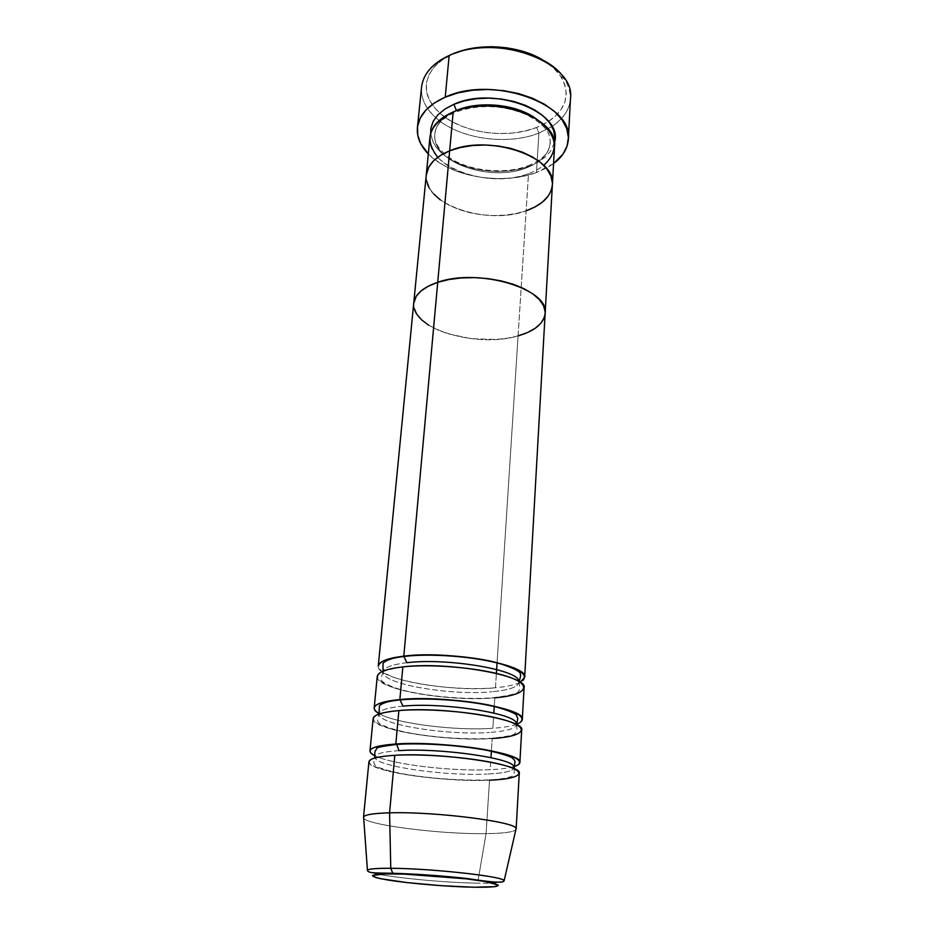 <?xml version="1.0" encoding="UTF-8"?>
<svg xmlns="http://www.w3.org/2000/svg" width="934" height="934" viewBox="0 0 934 934"><rect width="100%" height="100%" fill="white"/><g stroke="black" fill="none" stroke-linecap="round" stroke-linejoin="round"><path stroke-width="0.7" stroke-dasharray="4.67 3.5" d="M421.561 87.084C420.732 98.14 425.402 108.297 435.583 117.556C458.571 138.816 506.905 145.926 538.895 133.107L536.665 127.456L548.562 121.443C566.611 108.974 570.697 93.984 560.82 76.46C556.839 70.447 551.025 65.076 543.378 60.36L553.722 68.147L560.575 76.086L564.79 84.527L566.284 93.12L565.058 101.514L561.229 109.395L555.029 116.505L546.729 122.587L536.665 127.456L525.223 130.97L512.801 133.037L499.83 133.597L486.754 132.628L473.982 130.176L461.968 126.323L451.122 121.163L441.817 114.87L434.427 107.632L429.243 99.705L426.534 91.334L426.441 82.846L429.068 74.568L434.38 66.828L442.226 59.963L452.336 54.289C444.899 57.663 438.933 61.819 434.462 66.746C422.028 82.542 423.779 97.977 439.704 113.072C461.396 132.978 506.718 139.563 536.665 127.456L538.895 133.107C506.905 145.926 458.571 138.816 435.583 117.556C418.911 101.689 417.101 85.426 430.154 68.789L434.462 66.746M526.216 167.945C543.109 161.302 551.06 151.577 550.079 138.757C551.06 151.577 543.109 161.302 526.216 167.945C492.335 181.616 436.972 164.442 434.824 138.372C433.761 126.755 440.965 117.462 456.399 110.492C440.965 117.462 433.761 126.755 434.824 138.372C436.972 164.442 492.335 181.616 526.216 167.945M429.955 137.065C425.671 166.929 489.486 189.45 528.504 173.677L526.122 210.804C486.696 225.888 422.051 203.927 426.243 175.055C422.051 203.927 486.696 225.888 526.122 210.804L528.504 173.677C544.534 167.56 553.208 158.547 554.516 146.65M560.82 76.46L564.766 79.156C575.134 97.591 570.849 113.376 551.947 126.51L538.895 133.107L536.455 172.545C502.375 185.551 450.071 176.795 428.309 153.923L434.427 159.305L444.479 165.762L456.177 171.074L469.101 175.055L482.831 177.6L496.888 178.639L510.816 178.137L524.149 176.082L536.455 172.545L538.895 133.107L551.947 126.51C563.424 118.922 569.6 109.605 570.464 98.549M426.231 175.16L426.499 180.612L426.231 175.16M428.951 187.43L433.633 193.933L428.951 187.43M518.078 335.878L507.396 338.201L495.756 339.462L471.25 338.715L447.853 333.765L437.579 329.889L428.741 325.23L437.579 329.889L447.853 333.765L471.25 338.715L495.756 339.462L507.396 338.201L518.078 335.878C477.286 348.569 409.851 328.57 413.715 303.293C409.851 328.57 477.286 348.569 518.078 335.878L526.122 210.804L515.802 213.606L504.594 215.205L492.86 215.579L481.022 214.703L469.463 212.613L458.571 209.368L448.74 205.083L440.323 199.876L448.74 205.083L458.571 209.368L469.463 212.613L481.022 214.703L492.86 215.579L504.594 215.205L515.802 213.606L526.122 210.804L497.075 662.615L518.078 335.878C534.867 330.963 543.892 323.468 545.141 313.404L545.141 313.299M548.071 196.222L551.41 189.835L552.403 183.029L551.41 189.835L548.071 196.222M452.336 54.289L454.169 53.495L452.336 54.289M553.57 163.567L536.455 172.545L547.277 167.618L553.57 163.567M554.399 142.89L550.663 151.098L545.222 157.11L537.891 162.247L528.971 166.369L518.802 169.323L507.734 171.05L496.164 171.482L484.489 170.618L473.094 168.494L462.377 165.166L452.71 160.741L444.432 155.359L437.859 149.195L433.283 142.458L430.656 133.375M437.777 157.239C454.951 176.818 499.76 184.734 528.504 173.677M528.971 166.369C502.982 176.047 464.653 171.12 444.432 155.359C423.849 139.773 426.861 115.629 453.889 104.304M518.72 680.466C520.401 686.105 511.528 689.864 492.09 691.744C511.528 689.864 520.401 686.105 518.72 680.466M516.269 722.858C518.008 727.808 509.065 731.007 489.439 732.454C509.065 731.007 518.008 727.808 516.269 722.858M513.758 766.265C515.556 770.503 506.555 773.107 486.731 774.088C506.555 773.107 515.556 770.503 513.758 766.265M367.564 870.955C370.623 875.356 438.104 882.688 477.589 883.144C435.396 882.677 362.882 874.376 367.436 870.219M377.254 676.461C374.604 689.105 450.153 702.251 494.81 697.815L494.273 706.186L494.81 697.815C513.256 696.134 523.017 692.783 524.079 687.751M494.249 706.559L493.829 713.074M493.561 717.242L492.86 728.263C455.874 731.1 395.327 723.476 378.982 713.588C395.327 723.476 455.874 731.1 492.86 728.263L493.561 717.242M520.191 682.31C515.043 684.902 506.8 686.724 495.464 687.774L496.386 673.402L495.464 687.774C450.9 692.468 375.585 679.111 378.27 666.07M363.595 816.97C358.843 823.963 439.097 834.506 486.077 833.63L478.068 880.377M368.918 761.84C366.583 771.145 443.989 782.482 489.521 780.194L486.077 833.63C439.996 834.482 361.388 824.348 363.501 817.308M373.133 718.643C370.646 729.664 447.106 741.923 492.195 738.525L491.401 750.843L492.195 738.525C510.828 737.265 520.658 734.451 521.697 730.073M491.377 751.263L490.969 757.661M490.677 762.179L490.198 769.686C452.815 771.647 391.521 764.409 374.896 755.758C391.521 764.409 452.815 771.647 490.198 769.686L490.677 762.179M513.945 766.592C508.598 768.157 500.682 769.196 490.198 769.686M478.161 879.828L486.077 833.63C503.414 833.408 513.338 832.101 515.848 829.719C513.338 832.101 503.414 833.408 486.077 833.63L489.521 780.194C508.341 779.353 518.253 777.1 519.257 773.399M504.138 880.739C504.302 882.595 495.452 883.401 477.589 883.144C497.729 883.412 506.321 882.385 503.368 880.073M544.183 317.84L545.141 311.886L544.183 317.84M413.704 303.387L414.066 308.173L413.704 303.387M516.677 724.2C511.388 726.173 503.449 727.528 492.86 728.263M398.97 750.632C380.897 751.893 373.005 754.462 375.281 758.338C380.196 767.001 447.141 776.177 486.731 774.088C447.141 776.177 380.196 767.001 375.281 758.338C373.005 754.462 380.897 751.893 398.97 750.632M394.802 755.314C363.536 758.268 361.131 763.487 387.587 770.959C413.073 777.298 458.979 781.431 489.521 780.194M402.963 706.139C385.065 707.879 377.208 711.007 379.391 715.526C384.096 725.636 450.235 735.478 489.439 732.454C450.235 735.478 384.096 725.636 379.391 715.526C377.208 711.007 385.065 707.879 402.963 706.139M398.865 710.564C367.879 714.51 365.404 720.709 391.439 729.139C416.564 736.249 461.956 740.452 492.195 738.525M406.85 662.72C389.128 664.915 381.317 668.581 383.407 673.718C387.902 685.206 453.259 695.678 492.09 691.744C453.259 695.678 387.902 685.206 383.407 673.718C381.317 668.581 389.128 664.915 406.85 662.72M495.464 687.774C465.587 690.506 420.825 686.221 396.144 678.189C370.611 668.616 373.156 661.272 403.803 656.147M402.834 666.899C372.117 671.791 369.584 678.913 395.222 688.265C419.985 696.11 464.863 700.383 494.81 697.815M526.122 210.804C542.327 204.943 551.083 196.257 552.379 184.757L552.379 184.64M527.943 165.843C546.752 157.718 549.18 150.771 550.266 142.832L549.741 136.948C548.188 132.57 546.192 125.098 525.807 114.392C499.211 103.511 474.589 105.087 454.496 112.605C447.269 115.909 441.899 119.832 438.373 124.362L435.886 128.904L434.754 133.936C435.232 134.975 430.808 144.863 451.402 158.99C471.728 171.482 505.247 174.46 527.943 165.843M519.164 681.633L519.876 688.965L518.172 691.837C517.973 693.46 510.034 695.375 494.366 697.605C465.365 700.43 418.49 695.55 396.763 688.393C377.359 681.236 382.333 679.683 381.224 678.306L383.045 671.161M516.665 724.667L517.051 730.423L514.809 733.704C513.863 735.21 506.135 736.728 491.623 738.269C466.253 739.973 429.255 737.253 403.686 731.801C375.211 725.006 377.745 721.188 377.675 719.705L378.935 714.066M514.155 768.775L514.295 772.733L512.486 775.827C514.295 775.687 504.535 779.505 488.832 779.878C462.634 780.719 435.419 778.956 407.177 774.566C391.334 772.079 376.834 767.351 376.005 765.88C374.265 764.351 373.577 763.043 373.927 761.934L374.674 758.046"/><path stroke-width="1.4" d="M430.154 68.789C434.894 63.559 441.222 59.134 449.137 55.55C432.337 63.535 423.149 74.043 421.561 87.084L417.428 127.514M535.707 118.478C516.549 104.281 479.177 100.487 456.399 110.492L453.889 104.304C494.892 85.146 564.381 112.886 554.481 142.505M543.705 165.4C560.085 150.035 557.388 134.379 535.614 118.431C513.969 104.877 476.76 101.958 453.188 111.963C438.968 118.233 431.228 126.604 429.955 137.065L426.254 174.95M430.656 133.375L430.866 128.215L433.236 121.245L437.964 114.765L444.934 109.033L453.889 104.304L456.399 110.492C476.854 101.619 509.287 103.44 529.438 114.613M413.715 303.293C414.836 294.42 422.845 287.427 437.731 282.302C478.57 267.556 549.776 289.143 545.141 313.404C549.776 289.143 478.57 267.556 437.731 282.302L448.892 279.523L461.361 277.935L474.624 277.632L488.097 278.636L501.196 280.889L513.35 284.298L524.056 288.711L532.859 293.906L539.432 299.674L543.565 305.745L545.141 311.886L543.565 305.745L539.432 299.674L532.859 293.906L524.056 288.711L513.35 284.298L501.196 280.889L488.097 278.636L474.624 277.632L461.361 277.935L448.892 279.523L437.731 282.302C422.845 287.427 414.836 294.42 413.715 303.293L378.27 666.07C378.994 661.47 387.505 658.166 403.803 656.147L406.85 662.72C445.728 657.769 516.105 669.293 518.72 680.466C516.105 669.293 445.728 657.769 406.85 662.72L403.803 656.147L449.663 150.841L460.415 147.514L472.406 145.541L485.131 145.015L498.044 145.973L510.571 148.354L522.188 152.067L532.403 156.935L540.786 162.726L547.032 169.194L550.943 176.059L552.403 183.029L550.943 176.059L547.032 169.194L540.786 162.726L532.403 156.935L522.188 152.067L510.571 148.354L498.044 145.973L485.131 145.015L472.406 145.541L460.415 147.514L449.663 150.841C435.291 156.865 427.48 164.933 426.243 175.055C427.48 164.933 435.291 156.865 449.663 150.841L453.188 111.963L449.663 150.841L440.603 155.348L433.551 160.823L428.788 167.046L426.231 175.16L428.788 167.046L433.551 160.823L440.603 155.348L449.663 150.841C489.066 133.527 557.026 157.029 552.379 184.757C551.083 196.257 542.327 204.943 526.122 210.804L535.147 206.881L542.572 201.977L548.071 196.222L542.572 201.977L535.147 206.881L526.122 210.804M445.238 97.159L449.137 55.55L445.238 97.159C492.416 74.802 574.06 104.281 568.362 139.224C567.674 148.564 562.747 156.678 553.57 163.567L562.91 154.215L567.043 146.159L568.397 137.555L566.81 128.74L562.268 120.042L554.878 111.835L544.884 104.48L532.649 98.303L518.674 93.61L503.566 90.621L487.98 89.477L472.627 90.236L458.162 92.84L445.238 97.159L434.357 102.974L425.951 110.025L420.3 117.964L417.556 126.464L417.743 135.161L420.755 143.743L428.309 153.923C420.288 145.716 416.657 136.936 417.416 127.608C418.969 114.999 428.239 104.841 445.238 97.159M426.499 180.612L428.951 187.43L426.499 180.612M433.633 193.933L440.323 199.876L433.633 193.933M454.169 53.495L464.326 50.062L477.706 47.482L491.903 46.7L506.298 47.762L520.261 50.599L533.162 55.106L543.378 60.36C519.724 45.416 479.831 42.345 454.169 53.495M568.362 139.096L570.464 98.549C576.161 62.415 495.767 32.316 449.137 55.55C485.376 37.885 548.48 51.183 564.766 79.156M453.889 104.304L464.49 100.814L476.305 98.712L488.844 98.117L501.558 99.051L513.887 101.479L525.317 105.285L535.357 110.294L543.6 116.283L549.729 122.984L553.558 130.095L554.971 137.345L554.399 142.89M552.379 184.64L554.516 146.65C559.174 117.976 492.16 93.949 453.188 111.963C428.811 124.362 423.662 139.458 437.777 157.239M494.81 697.815C525.048 695.351 533.921 685.988 509.672 677.29C485.89 668.534 433.668 663.409 402.834 666.899C386.489 668.814 377.966 672.001 377.254 676.461L374.184 708.007C374.849 703.979 383.407 701.154 399.869 699.543C423.791 697.371 461.326 699.636 488.132 704.901C515.918 710.891 526.589 716.752 520.133 722.461M545.141 313.299L552.379 184.757C557.026 157.029 489.066 133.527 449.663 150.841L403.803 656.147C427.282 653.426 463.929 655.493 490.327 661.074C517.74 667.46 528.574 673.951 522.853 680.547M374.184 708.007C374.044 709.817 375.643 711.673 378.982 713.588C368.58 706.956 375.538 702.263 399.869 699.543L402.963 706.139C442.214 702.205 513.548 713.039 516.269 722.858C513.548 713.039 442.214 702.205 402.963 706.139L399.869 699.543L402.834 666.899L399.869 699.543C445.121 694.791 526.753 708.521 522.293 719.402C522.153 721.211 520.285 722.811 516.677 724.2M492.195 738.525C522.725 736.716 531.644 728.637 507.034 720.779C482.913 712.875 430.014 707.844 398.865 710.564C382.368 712.07 373.787 714.755 373.133 718.643L369.981 750.936C370.588 747.504 379.204 745.204 395.829 744.013C419.985 742.448 457.987 744.83 485.155 749.663C513.326 755.127 524.184 760.253 517.716 765.051M369.981 750.936C369.876 752.477 371.51 754.088 374.896 755.758C364.318 749.967 371.3 746.056 395.829 744.013L396.752 744.468L398.97 750.632C438.618 747.76 510.933 757.883 513.758 766.265C510.933 757.883 438.618 747.76 398.97 750.632L396.752 744.468L395.829 744.013L398.865 710.564L395.829 744.013C441.548 740.499 524.301 753.236 519.876 762.471C519.736 764.059 517.763 765.436 513.945 766.592M489.521 780.194C520.355 779.038 529.309 772.313 504.348 765.343C479.854 758.338 426.266 753.399 394.802 755.314C378.142 756.377 369.514 758.56 368.918 761.84L363.501 817.308C364.015 814.822 372.713 813.327 389.583 812.837C373.565 813.292 364.89 814.67 363.595 816.97L367.436 870.219C368.661 868.854 376.437 868.211 390.774 868.293C373.892 868.223 366.151 869.11 367.564 870.955M503.368 880.073C498.254 875.788 428.624 868.375 390.774 868.293L392.747 873.255L394.043 873.862C420.242 874.131 464.665 877.878 485.47 881.544C505.189 885.549 501.383 887.44 474.063 887.23L441.303 885.689L406.78 882.56L380.944 878.766L375.853 877.563L372.433 875.497L385.322 873.885L404.515 874.119L466.264 878.836L485.47 881.544L498.359 885.128L494.938 886.67L474.063 887.23C448.483 886.763 409.477 883.506 387.995 880.038C365.824 876.08 367.844 874.026 394.043 873.862L392.747 873.255L390.774 868.293L389.583 812.837L394.802 755.314L389.583 812.837C436.003 811.296 520.507 822.434 516.128 829.053L516.082 828.703C517.856 822.013 434.94 811.331 389.583 812.837L390.774 868.293C431.216 868.375 505.154 876.652 504.138 880.739L516.082 828.703M493.829 713.074L494.249 706.559M497.075 662.615L496.386 673.402L497.075 662.615M490.969 757.661L491.377 751.263M519.876 762.471L521.697 730.073C526.146 719.6 444.245 706.104 398.865 710.564M516.128 829.053L519.257 773.399C523.682 764.596 440.638 752.104 394.802 755.314M518.078 335.878L527.43 332.574L535.1 328.371L540.763 323.397L544.183 317.84L540.763 323.397L535.1 328.371L527.43 332.574L518.078 335.878C534.867 330.963 543.892 323.468 545.141 313.404L524.663 677.337L520.191 682.31M437.731 282.302L428.356 286.154L421.106 290.894L416.225 296.288L413.704 303.387L416.225 296.288L421.106 290.894L428.356 286.154L437.731 282.302M414.066 308.173L416.727 314.186L421.701 319.93L428.741 325.23L421.701 319.93L416.727 314.186L414.066 308.173M403.803 656.147C448.612 650.216 529.146 664.891 524.663 677.337M522.293 719.402L524.079 687.751C528.551 675.702 447.748 661.249 402.834 666.899M519.164 681.633L520.717 675.515C519.082 674.511 526.076 672.282 501.196 664.039C475.604 656.625 431.158 653.135 404.375 656.415C393.109 657.688 385.987 659.976 383.01 663.28L383.045 671.161M378.935 714.066L379.473 705.812C382.461 702.823 389.501 700.85 400.593 699.881C424.234 697.581 462.05 699.916 488.447 705.287C504.138 708.334 515.895 713.623 516.233 714.954L517.786 718.363L516.665 724.667M374.674 758.046L374.908 751.636L376.834 748.484C376.379 747.469 383.01 746.114 396.705 744.433C418.806 742.834 453.422 744.795 479.679 749.091C494.483 751.24 511.774 756.692 512.416 758.163C514.4 759.786 515.229 761.198 514.903 762.413L514.155 768.775M504.138 880.739C503.73 883.155 491.646 882.443 467.887 878.59C441.327 875.707 416.295 873.944 392.782 873.278C372.351 873.01 368.358 873.01 367.436 870.219M426.243 175.055L413.727 303.2"/></g></svg>
